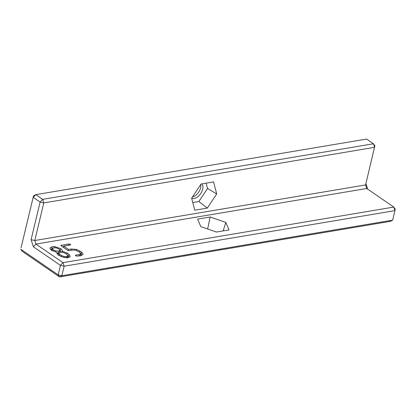 <?xml version="1.0" encoding="UTF-8"?>
<svg xmlns="http://www.w3.org/2000/svg" width="416" height="416" viewBox="0 0 416 416"><rect width="100%" height="100%" fill="white"/><g stroke="black" fill="none" stroke-linecap="round" stroke-linejoin="round"><path stroke-width="0.62" d="M21.06 247.744L33.519 195.853L21.06 247.744M192.416 197.007A9.095 5.73 124.5 0 0 200.606 187.881A9.095 5.73 124.5 0 0 200.777 184.439M31.086 239.673L34.772 240.516L43.8 202.904L42.661 199.347L40.113 202.062L31.086 239.673L33.368 246.787L60.445 265.366L64.132 266.209L61.849 275.73L59.561 276.936L22.204 251.3L20.8 249.252L58.162 274.888L59.561 276.936L390.369 221.354L392.652 220.147L61.849 275.73L58.162 274.888L60.445 265.366L62.993 262.652L393.796 207.069L366.72 188.495L365.581 184.938L374.868 145.818L373.464 143.77L374.608 147.326L43.8 202.904L40.113 202.062L33.259 197.356L35.802 194.646L366.61 139.064L373.464 143.77L42.661 199.347L35.802 194.646L33.519 195.853M191.693 198.364A9.095 5.73 124.5 0 0 202.66 189.29A9.095 5.73 124.5 0 0 202.041 183.856M367.676 189.15L365.898 183.612M192.78 202.556L198.838 201.542L207.527 188.474L206.149 183.165M33.368 246.787L35.916 244.072L62.993 262.652L64.132 266.209L394.94 210.626L395.2 209.118L393.796 207.069L394.94 210.626L392.652 220.147M365.581 184.938L34.772 240.516L35.916 244.072L366.72 188.495M216.71 193.96L213.585 181.917L201.053 184.023L191.641 198.172L194.766 210.21L207.298 208.104L216.71 193.96L207.527 188.474M207.298 208.104L198.838 201.542M216.471 232.034L229.003 229.928L225.846 222.409L210.158 216.996L197.621 219.102L200.782 226.621L216.471 232.034M75.639 255.793L75.91 255.107L79.295 254.54L80.73 253.521L79.747 252.325L75.785 250.214L72.54 250.094L69.181 250.656L67.392 250.193L60.814 245.471L68.578 243.979L70.346 244.332L70.678 244.759L70.148 245.014L63.669 246.106L68.562 249.46L71.266 249.007L76.56 249.418L81.65 252.096L83.07 254.212L81.115 255.507L77.314 256.147L75.639 255.793L75.327 255.382M80.153 256.131L80.73 253.521M56.529 252.262L51.308 250.042C50.138 249.236 49.743 248.498 50.123 247.822L52.177 246.688L54.948 246.652L60.71 248.648C62.104 249.605 62.577 250.453 62.124 251.186L67.137 253.042L68.952 254.285L70.195 256.474L68.198 257.644L64.225 257.54L59.81 255.871L57.85 254.53L56.581 252.086L56.498 252.439M62.26 250.858L61.89 252.153M50.008 248.102L49.982 248.394M225.846 222.409L223.132 230.916M210.158 216.996L207.652 228.998M61.417 245.18L61.23 245.96M63.029 247.198L63.424 247.13M63.669 246.106L63.352 247.421M68.562 249.46L68.281 250.614M80.621 254.166L82.02 255.263M50.508 249.382L52.291 248.981M59.805 250.812L61.355 252.106M67.756 256.235L69.202 257.384M56.815 253.568L58.796 253.256M67.387 257.748L67.855 255.804L66.981 254.472L65.4 253.386L62.759 252.325L60.107 252.174L58.869 252.959L59.66 254.275L61.584 255.596L64.298 256.547L66.57 256.604L67.881 255.715L67.309 258.097M51.844 250.858L52.416 248.477L53.227 249.844L55.468 250.858L58.516 251.108L59.93 250.234L58.968 248.94L56.269 247.915L53.654 247.785L52.406 248.529L51.943 250.448M59.342 252.73L59.93 250.234M68.578 243.979L68.25 245.336M70.346 244.332L70.179 245.008M71.266 249.007L70.938 250.359M76.56 249.418L76.331 250.37M79.945 250.926L79.628 252.242M81.65 252.096L81.078 254.478M75.91 255.107L75.733 255.856M79.295 254.54L78.978 255.866M52.177 246.688L51.605 249.064M54.948 246.652L54.694 247.718M60.71 248.648L60.138 251.03M67.137 253.042L66.82 254.363M68.952 254.285L68.38 256.662M58.864 252.97L58.401 254.909M66.57 256.604L66.284 257.79M64.298 256.547L64.064 257.504M61.584 255.596L61.324 256.667M59.66 254.275L59.348 255.559M53.227 249.844L52.952 250.978M58.516 251.108L57.949 253.484M55.468 250.858L55.245 251.794M58.297 255.346L58.869 252.964"/></g></svg>
